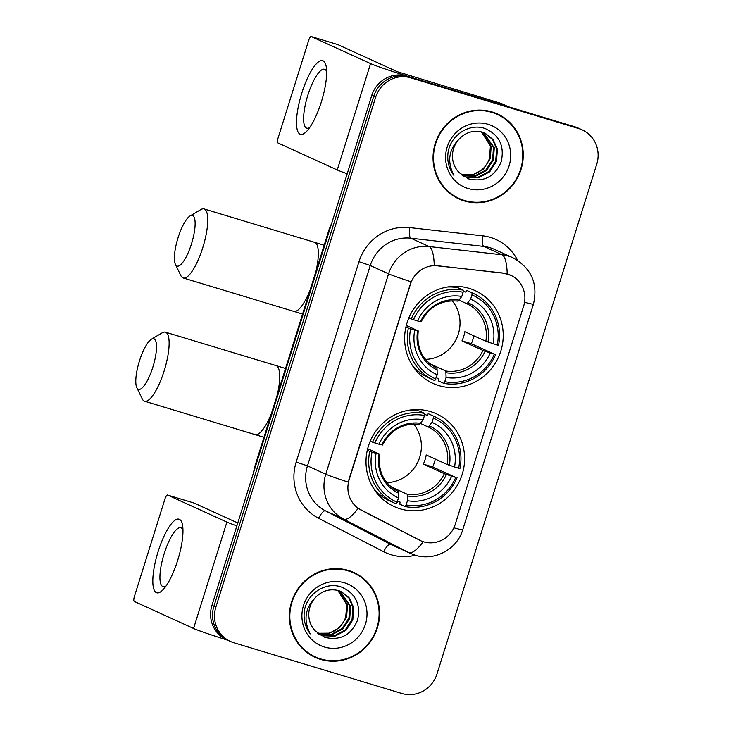 <?xml version="1.0" encoding="UTF-8"?>
<svg xmlns="http://www.w3.org/2000/svg" width="731" height="731" viewBox="0 0 731 731"><rect width="100%" height="100%" fill="white"/><g stroke="black" fill="none" stroke-linecap="round" stroke-linejoin="round"><path stroke-width="1.1" d="M430.541 411.599A50.96 48.94 114.5 0 0 369.502 442.931A50.96 48.94 114.5 0 0 394.164 506.565A50.96 48.94 114.5 0 0 400.076 508.794A50.96 48.94 114.5 0 0 461.106 477.462A50.96 48.94 114.5 0 0 436.453 413.828A50.96 48.94 114.5 0 0 430.541 411.599M469.156 288.361A50.96 48.94 114.5 0 0 408.126 319.685A50.96 48.94 114.5 0 0 432.789 383.327A50.96 48.94 114.5 0 0 438.701 385.557A50.96 48.94 114.5 0 0 499.73 354.224A50.96 48.94 114.5 0 0 475.068 290.582A50.96 48.94 114.5 0 0 469.156 288.361M507.533 274.052A25.96 24.927 114.5 0 0 503.266 273.175L437.805 265.792A25.96 24.927 114.5 0 0 410.42 284.213L349.126 479.81A25.96 24.927 114.5 0 0 361.224 510.156L419.594 540.182A25.96 24.927 114.5 0 0 420.608 540.675A25.96 24.927 114.5 0 0 455.267 524.264L523.661 306.024A25.96 24.927 114.5 0 0 510.54 275.185A25.96 24.927 114.5 0 0 507.533 274.052M492.082 111.953A46.638 44.783 114.5 0 0 436.233 140.626A46.638 44.783 114.5 0 0 458.794 198.859A46.638 44.783 114.5 0 0 464.203 200.897A46.638 44.783 114.5 0 0 520.052 172.224A46.638 44.783 114.5 0 0 497.491 113.99A46.638 44.783 114.5 0 0 492.082 111.953M457.825 198.403A46.638 44.783 114.5 0 0 462.257 200.011A46.638 44.783 114.5 0 0 467.1 201.171M348.404 570.436A46.638 44.783 114.5 0 0 292.546 599.109A46.638 44.783 114.5 0 0 315.116 657.343A46.638 44.783 114.5 0 0 320.525 659.38A46.638 44.783 114.5 0 0 376.374 630.716A46.638 44.783 114.5 0 0 353.813 572.474A46.638 44.783 114.5 0 0 348.404 570.436M314.147 656.886A46.638 44.783 114.5 0 0 318.57 658.494A46.638 44.783 114.5 0 0 323.413 659.654M349.126 479.81L348.267 482.122A33.653 1.206 -162.6 0 1 325.779 474.2L388.563 273.842A38.46 36.934 -65.5 0 1 429.124 246.557A33.653 8.964 96.4 0 1 434.241 265.499L502.91 273.01L510.786 275.304M582.187 129.88L578.285 128.108A28.847 27.705 114.5 0 0 574.941 126.838L406.875 76.079A28.847 27.705 114.5 0 0 371.714 95.569L211.944 605.405L213.891 606.301A28.847 27.705 114.5 0 0 228.465 640.557A28.847 27.705 114.5 0 1 213.891 606.301L373.669 96.465L213.891 606.301L215.846 607.187A28.847 27.705 114.5 0 0 230.42 641.452A28.847 27.705 114.5 0 0 233.765 642.713L401.831 693.472A28.847 27.705 114.5 0 0 436.983 673.982L596.761 164.146A28.847 27.705 114.5 0 0 582.187 129.88A28.847 27.705 114.5 0 0 578.842 128.619L410.776 77.861A28.847 27.705 114.5 0 0 375.615 97.351L215.846 607.187M406.875 76.079L408.821 76.965A28.847 27.705 114.5 0 0 373.669 96.465A28.847 27.705 114.5 0 1 408.821 76.965L576.887 127.733L410.776 77.861M580.24 128.994A28.847 27.705 114.5 0 0 576.887 127.733A28.847 27.705 114.5 0 1 580.24 128.994M348.888 479.7L411.06 281.764A33.653 1.206 17.4 0 1 388.563 273.842L370.261 265.499L307.468 465.848A38.46 36.934 114.5 0 0 325.386 510.805L390.436 544.257A38.46 36.934 114.5 0 0 391.944 544.988L410.246 553.33A38.46 36.934 -65.5 0 1 408.739 552.599L343.698 519.147A38.46 36.934 -65.5 0 1 325.779 474.2L307.468 465.848L296.183 462.065L358.967 261.716A48.082 46.172 -65.5 0 1 409.671 227.597L482.615 235.83A48.082 46.172 -65.5 0 1 517.585 260.346M420.334 540.547L358.135 508.347A33.653 9.384 117.2 0 1 343.698 519.147L325.386 510.805A9.613 2.677 -62.8 0 0 318.579 518.252A48.082 46.172 -65.5 0 1 296.183 462.065M360.995 577.225A46.638 44.783 114.5 0 0 352.826 572.044M504.682 118.742A46.638 44.783 114.5 0 0 496.504 113.561M211.944 605.405A28.847 27.705 114.5 0 0 226.509 639.671L230.42 641.452M497.29 114.429A46.154 44.326 114.5 0 0 491.936 112.41A46.154 44.326 114.5 0 0 436.663 140.791A46.154 44.326 114.5 0 0 458.995 198.421A46.154 44.326 114.5 0 0 464.349 200.44A46.154 44.326 114.5 0 0 519.622 172.059A46.154 44.326 114.5 0 0 497.29 114.429L495.335 113.543A46.154 44.326 114.5 0 0 489.98 111.523A46.154 44.326 114.5 0 0 487.239 110.792M483.493 132.521L494.284 147.735L493.398 159.979L486.581 170.424L475.607 176.253L462.385 175.559M483.09 132.375L493.507 147.388L492.621 159.623L485.813 170.076L474.83 175.897L462.175 175.394M459.169 139.054A24.041 23.081 114.5 0 0 459.242 172.69L468.489 178.857C483.995 182.421 494.924 176.646 501.274 161.524C504.6 145.889 499.291 134.933 485.347 128.656C469.503 122.598 450.36 135.217 448.021 152.77C446.997 161.231 448.962 168.77 453.905 175.394C446.924 161.633 448.679 149.517 459.169 139.054C465.766 132.247 473.487 129.944 482.341 132.137L485.073 133.161L493.16 139.63L497.382 149.151L496.495 161.387L489.688 171.84L478.704 177.67L466.424 177.286L462.641 175.751M484.68 132.987L492.52 139.457L496.614 148.795L495.719 161.039L488.911 171.483L477.928 177.313L465.647 176.929L463.189 176.025M481.857 132L491.186 146.328L490.3 158.563L483.483 169.016L473.149 174.682L461.416 174.782M461.407 174.773A24.041 23.081 114.5 0 0 489.432 158.481L490.41 145.972L481.437 131.891M488.198 124.334A33.653 32.319 114.5 0 0 447.18 147.077A33.653 32.319 114.5 0 0 468.087 188.516A33.653 32.319 114.5 0 0 509.105 165.773A33.653 32.319 114.5 0 0 488.198 124.334M449.656 193.222A46.154 44.326 114.5 0 0 457.039 197.534L458.995 198.421M301.812 93.047A38.46 10.645 106.8 0 1 326.3 67.115A38.46 10.645 106.8 0 1 321.338 101.947A38.46 10.645 106.8 0 1 307.02 130.95A38.46 10.645 106.8 0 1 296.795 127.432A38.46 10.645 106.8 0 1 301.812 93.047M326.647 71.492A30.766 8.516 -73.2 0 0 324.564 69.271A30.766 8.516 -73.2 0 0 307.852 95.167A30.766 8.516 -73.2 0 0 306.764 128.19A30.766 8.516 -73.2 0 0 309.734 127.496M508.767 106.9A4.806 4.614 114.5 0 0 508.209 106.689L415.72 78.747A38.46 1.38 -162.6 0 1 370.571 63.606L311.26 36.568A4.806 1.334 -73.2 0 0 311.205 36.55A4.806 1.334 -73.2 0 0 308.601 40.598L278.136 137.793A4.806 1.334 -73.2 0 0 277.917 142.938L337.238 169.976L370.571 63.606M347.207 173.759A38.46 1.38 -162.6 0 1 337.238 169.976M337.695 44.554A4.806 1.334 106.8 0 1 337.749 44.564A4.806 1.334 106.8 0 1 337.795 44.582L397.107 71.629L500.89 103.345A4.806 4.614 -65.5 0 1 501.448 103.555L508.493 106.772M353.612 572.912A46.154 44.326 114.5 0 0 348.258 570.893A46.154 44.326 114.5 0 0 292.985 599.274A46.154 44.326 114.5 0 0 315.317 656.904A46.154 44.326 114.5 0 0 320.671 658.923A46.154 44.326 114.5 0 0 375.944 630.551A46.154 44.326 114.5 0 0 353.612 572.912L351.657 572.026A46.154 44.326 114.5 0 0 346.302 570.006A46.154 44.326 114.5 0 0 343.552 569.275M339.814 591.004L350.606 606.227L349.72 618.463L342.903 628.916L331.92 634.736L318.707 634.042M339.412 590.867L349.829 605.871L348.943 618.106L342.126 628.559L331.143 634.389L318.488 633.878M315.481 597.538A24.041 23.081 114.5 0 0 315.564 631.173L324.811 637.341C340.317 640.913 351.245 635.129 357.596 620.007C360.922 604.373 355.613 593.417 341.669 587.148C325.816 581.081 306.673 593.709 304.343 611.253C303.319 619.714 305.275 627.253 310.218 633.878C303.246 620.116 305.001 608 315.481 597.538C322.088 590.73 329.809 588.428 338.663 590.63L341.395 591.653L349.482 598.113L353.703 607.635L352.817 619.879L346.001 630.323L335.026 636.153L322.746 635.769L318.963 634.234M341.002 591.48L348.842 597.94L352.927 607.287L352.04 619.522L345.233 629.976L334.25 635.796L321.969 635.413L319.511 634.508M338.17 590.484L347.508 604.811L346.613 617.046L339.805 627.5L329.471 633.165L317.738 633.265M317.72 633.256A24.041 23.081 114.5 0 0 345.754 616.964L346.732 604.455L337.759 590.374M344.52 582.817A33.653 32.319 114.5 0 0 303.502 605.56A33.653 32.319 114.5 0 0 324.409 647.008A33.653 32.319 114.5 0 0 365.418 624.265A33.653 32.319 114.5 0 0 344.52 582.817M305.978 651.705A46.154 44.326 114.5 0 0 313.361 656.018L315.317 656.904M178.062 237.721A26.444 7.319 -73.2 0 0 175.44 264.421A26.444 7.319 -73.2 0 0 191.485 243.843A26.444 7.319 -73.2 0 0 190.087 215.937A26.444 7.319 -73.2 0 0 178.062 237.721M190.087 215.937L200.861 209.569A36.057 9.978 106.8 0 1 204.05 208.938A36.057 9.978 106.8 0 1 202.779 247.635A36.057 9.978 106.8 0 1 183.198 277.972A36.057 9.978 106.8 0 1 180.886 275.688L175.44 264.421M406.29 325.469L418.095 330.851L414.715 330.129A41.347 39.702 114.5 0 0 437.229 374.784L434.835 380.65A47.698 45.797 114.5 0 1 433.657 380.129A47.698 45.797 114.5 0 1 408.355 328.137L405.915 327.022M453.092 286.397L455.121 287.32M465.83 292.181L463.162 290.965L465.821 292.199L466.817 290.435L472.043 292.82L471.952 294.885A45.77 43.951 114.5 0 1 497.235 345.023L498.524 345.334A47.698 45.797 114.5 0 0 473.222 293.341A47.698 45.797 114.5 0 0 472.043 292.82M497.235 345.023L485.823 341.267L464.852 331.71A35.581 34.165 -65.5 0 1 461.974 340.874L471.331 343.698A45.678 43.86 114.5 0 0 473.916 335.84M471.331 343.698L494.366 354.188A45.77 43.951 114.5 0 1 444.75 381.701L443.68 383.318A47.698 45.797 114.5 0 0 495.655 354.508M443.68 383.318L438.463 380.942L438.673 378.822L436.306 377.744M411.836 364.605A47.698 45.797 114.5 0 0 428.43 377.744L433.657 380.129M408.857 317.884L413.49 319.721A45.77 43.951 114.5 0 1 463.107 292.217L463.198 290.152L457.971 287.767A47.698 45.797 114.5 0 0 447.198 287.045M463.198 290.152A47.698 45.797 114.5 0 0 411.224 318.963M408.355 328.137L410.621 328.895A45.77 43.951 114.5 0 0 435.904 379.024M444.75 381.701L446.074 377.452A41.347 39.702 114.5 0 0 490.273 352.954L494.366 354.188M410.621 328.895L414.715 330.129M463.107 292.217L461.782 296.457A41.347 39.702 114.5 0 0 417.584 320.964L413.49 319.721M490.273 352.954L482.953 350.441L461.974 340.874M429.627 363.618L445.846 371.01L446.074 377.452M437.229 374.784L437.001 368.342C422.564 360.602 416.314 348.139 418.26 330.951M421.129 321.777C429.399 306.444 441.743 299.564 458.163 301.135L461.782 296.457M417.584 320.964L420.965 321.677M418.095 330.851L417.648 330.851A36.989 35.517 114.5 0 0 437.44 370.087M451.475 287.018L450.534 286.589M473.222 293.341L468.004 290.956A47.698 45.797 114.5 0 0 466.817 290.435M493.142 343.78A41.347 39.702 114.5 0 0 470.627 299.134L471.952 294.885M470.627 299.134L466.917 303.776L459.26 300.286M425.46 359.378A35.581 34.165 114.5 0 0 456.701 338.225A35.581 34.165 114.5 0 0 452.187 300.77M139.447 360.968A26.444 7.319 -73.2 0 0 136.816 387.658A26.444 7.319 -73.2 0 0 152.87 367.09A26.444 7.319 -73.2 0 0 151.463 339.175A26.444 7.319 -73.2 0 0 139.447 360.968M151.463 339.175L162.236 332.815A36.057 9.978 106.8 0 1 165.425 332.185A36.057 9.978 106.8 0 1 164.155 370.873A36.057 9.978 106.8 0 1 144.574 401.218A36.057 9.978 106.8 0 1 142.271 398.925L136.816 387.658M367.666 448.706L379.471 454.088L376.09 453.375A41.347 39.702 114.5 0 0 398.614 498.021L396.211 503.887A47.698 45.797 114.5 0 1 395.032 503.367A47.698 45.797 114.5 0 1 369.731 451.374L367.291 450.259M414.477 409.634L416.506 410.557M427.206 415.427L424.537 414.212L427.206 415.436L428.202 413.682L433.419 416.058L433.337 418.123A45.77 43.951 114.5 0 1 458.62 468.26L459.909 468.571A47.698 45.797 114.5 0 0 434.607 416.579A47.698 45.797 114.5 0 0 433.419 416.058M458.62 468.26L447.198 464.505L426.228 454.947A35.581 34.165 -65.5 0 1 423.35 464.112L432.706 466.945A45.678 43.86 114.5 0 0 435.292 459.077M432.706 466.945L455.742 477.425A45.77 43.951 114.5 0 1 406.125 504.938L405.065 506.565A47.698 45.797 114.5 0 0 457.03 477.745M405.065 506.565L399.839 504.18L400.058 502.069L397.682 500.982M373.212 487.851A47.698 45.797 114.5 0 0 389.806 500.991L395.032 503.367M370.233 441.122L374.875 442.968A45.77 43.951 114.5 0 1 424.483 415.455L424.574 413.39L419.356 411.005A47.698 45.797 114.5 0 0 408.574 410.283M424.574 413.39A47.698 45.797 114.5 0 0 372.609 442.209M369.731 451.374L371.997 452.133A45.77 43.951 114.5 0 0 397.28 502.27M406.125 504.938L407.459 500.698A41.347 39.702 114.5 0 0 451.648 476.192L455.742 477.425M371.997 452.133L376.09 453.375M424.483 415.455L423.158 419.704A41.347 39.702 114.5 0 0 378.969 444.201L374.875 442.968M451.648 476.192L444.329 473.679L423.35 464.112M391.003 486.855L407.222 494.247L407.459 500.698M398.614 498.021L398.377 491.579C383.939 483.849 377.689 471.385 379.636 454.189M382.505 445.024C390.774 429.691 403.119 422.81 419.548 424.373L423.158 419.704M378.969 444.201L382.35 444.923M379.471 454.088L379.024 454.088A36.989 35.517 114.5 0 0 398.815 493.324M412.86 410.255L411.909 409.826M434.607 416.579L429.38 414.194A47.698 45.797 114.5 0 0 428.202 413.682M454.518 467.027A41.347 39.702 114.5 0 0 432.003 422.372L433.337 418.123M432.003 422.372L428.293 427.023L420.636 423.532M386.845 482.615A35.581 34.165 114.5 0 0 418.077 461.462A35.581 34.165 114.5 0 0 413.563 424.007M158.134 551.53A38.46 10.645 106.8 0 1 182.613 525.598A38.46 10.645 106.8 0 1 177.66 560.43A38.46 10.645 106.8 0 1 163.333 589.433A38.46 10.645 106.8 0 1 153.108 585.915A38.46 10.645 106.8 0 1 158.134 551.53M182.969 529.984A30.766 8.516 -73.2 0 0 180.877 527.764A30.766 8.516 -73.2 0 0 164.173 553.659A30.766 8.516 -73.2 0 0 163.086 586.673A30.766 8.516 -73.2 0 0 166.056 585.979M236.862 525.881A38.46 1.38 -162.6 0 1 226.893 522.098L167.573 495.051A4.806 1.334 -73.2 0 0 167.527 495.033A4.806 1.334 -73.2 0 0 164.914 499.081L134.458 596.277A4.806 1.334 -73.2 0 0 134.239 601.421L193.56 628.468L226.893 522.098M227.697 640.21A38.46 1.38 -162.6 0 1 193.56 628.468M194.017 503.038A4.806 1.334 106.8 0 1 194.062 503.047A4.806 1.334 106.8 0 1 194.108 503.065L237.776 522.976M415.299 555.213A48.082 46.172 -65.5 0 1 391.085 554.719A48.082 46.172 -65.5 0 1 383.629 551.704L318.579 518.252M409.671 227.597A9.613 2.558 -83.6 0 0 410.813 238.205L429.124 246.557L502.069 254.781A38.46 36.934 -65.5 0 1 508.392 256.078A38.46 36.934 -65.5 0 1 512.851 257.76L494.54 249.417A38.46 36.934 114.5 0 0 490.081 247.736A38.46 36.934 114.5 0 0 483.767 246.438L410.813 238.205A38.46 36.934 114.5 0 0 370.261 265.499L358.967 261.716M507.186 273.906A33.653 8.964 96.4 0 0 502.069 254.781L483.767 246.438A9.613 2.558 -83.6 0 1 482.615 235.83M453.869 527.819A33.653 1.206 17.4 0 0 462.741 529.737L533.429 304.16A33.653 1.206 -162.6 0 1 524.547 302.241M423.258 541.689A33.653 9.384 117.2 0 1 408.739 552.599L390.436 544.257A9.613 2.677 -62.8 0 0 383.629 551.704M578.842 128.619L574.941 126.838M375.615 97.351L371.714 95.569M253.291 473.46L254.781 466.625A19.234 0.694 17.4 0 0 255.32 466.972M254.781 466.625L329.133 229.36A19.234 0.694 17.4 0 0 329.672 229.717M508.209 106.689L500.89 103.345M337.795 44.582L311.26 36.568M315.966 271.375A36.057 9.978 -73.2 0 0 314.622 242.336L204.05 208.938M302.588 314.065L293.771 311.369A36.057 9.978 -73.2 0 0 310.017 290.362M446.285 372.755A36.989 35.517 114.5 0 0 485.119 351.227M459.36 300.149A36.989 35.517 114.5 0 0 420.526 321.677M445.846 371.01A35.581 34.165 114.5 0 0 482.953 350.441M487.997 342.053A36.989 35.517 114.5 0 0 468.205 302.817M485.823 341.267A35.581 34.165 114.5 0 0 466.917 303.776M277.341 394.612A36.057 9.978 -73.2 0 0 275.998 365.582L165.425 332.185M263.964 437.312L255.146 434.616A36.057 9.978 -73.2 0 0 271.393 413.6M407.66 496.002A36.989 35.517 114.5 0 0 446.495 474.465M420.736 423.386A36.989 35.517 114.5 0 0 381.902 444.914M407.222 494.247A35.581 34.165 114.5 0 0 444.329 473.679M449.373 465.3A36.989 35.517 114.5 0 0 429.581 426.054M447.198 464.505A35.581 34.165 114.5 0 0 428.293 427.023M194.108 503.065L167.573 495.051M410.246 553.33L415.034 555.14C434.497 561.527 457.177 549.255 462.741 529.737M533.429 304.16C538.217 283.573 531.355 268.103 512.851 257.76M329.133 229.36L331.81 222.891M311.205 36.55L337.749 44.564M324.153 245.25L314.622 242.336M293.771 311.369L183.198 277.972M453.119 286.388L455.166 287.32M415.226 369.511L417.273 370.443M285.529 368.488L275.998 365.582M255.146 434.616L144.574 401.218M414.504 409.634L416.542 410.566M376.602 492.749L378.649 493.681M167.527 495.033L194.062 503.047"/></g></svg>
